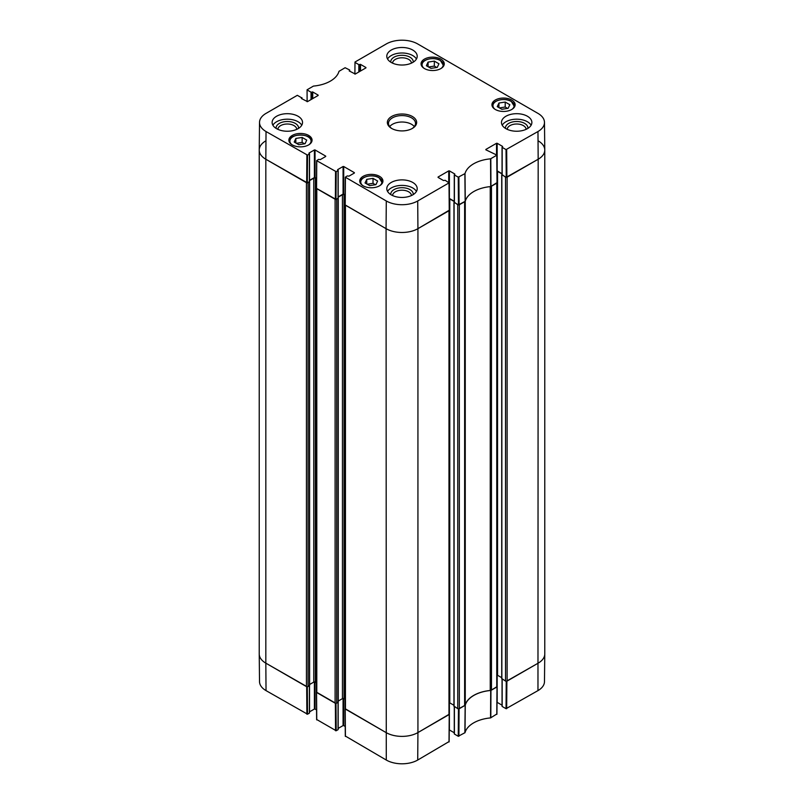 <?xml version="1.0" encoding="UTF-8"?>
<svg xmlns="http://www.w3.org/2000/svg" width="804" height="804" viewBox="0 0 804 804"><rect width="100%" height="100%" fill="white"/><g stroke="black" fill="none" stroke-linecap="round" stroke-linejoin="round"><path stroke-width="1.21" d="M307.118 101.706L307.068 89.797L313.439 86.088A30.703 17.728 0 0 0 338.997 71.325L345.107 67.727L349.599 69.958L349.599 71.144M307.208 89.978L311.058 92.209L311.058 99.565M311.691 99.193L311.691 92.209L311.058 92.209M311.691 92.209L312.093 98.962M312.726 98.601L312.726 91.978L312.093 91.978M312.726 91.978L318.143 95.103M318.143 95.475L307.47 101.636L301.42 98.5M301.42 98.138L301.822 98.731M307.52 155.122L309.389 154.046L309.389 181.634L307.319 182.83L307.52 155.122L266.034 131.534A22.231 12.834 180 0 1 259.521 122.379A22.231 12.834 180 0 1 266.034 113.384L297.329 95.314L301.822 97.907M308.987 153.443L309.389 154.046M308.987 153.082L314.404 149.956L314.404 177.543L315.037 177.543L315.037 149.956L314.404 149.956M315.037 149.956L325.71 156.117M325.71 156.478L320.293 159.604L318.625 159.373L316.625 160.639L316.424 188.337L335.982 199.382L336.193 171.674L316.625 160.639M336.193 171.674L338.052 170.599L338.052 197.814M337.66 169.996L338.052 170.599M337.66 169.634L343.067 166.508L343.067 194.086L343.71 194.086L343.71 166.508L343.067 166.508M343.71 166.508L354.383 172.669M354.383 173.031L348.966 176.156L347.288 175.925L345.298 177.192L345.087 204.889L386.071 228.668A22.522 13.005 0 0 0 417.929 228.668L449.225 210.226M438.069 177.403L443.486 180.528L445.165 180.297L449.014 182.89L417.718 200.96A22.231 12.834 180 0 1 386.282 200.96L345.298 177.192M438.069 177.031L448.743 170.87L448.743 182.367M454.27 201.281L449.386 198.457L449.386 170.87L448.743 170.87M449.386 170.87L454.793 173.996M454.793 174.367L454.401 174.96L458.25 177.192L458.461 204.899L465.275 201.251A30.411 17.557 180 0 1 490.701 186.578L497.003 182.639M485.857 149.815L496.932 155.122L490.561 158.83A30.703 17.728 0 0 0 465.003 173.584L458.25 177.192M485.857 149.443L496.53 143.283L496.53 154.78M502.048 173.694L497.163 170.87L497.163 143.283L496.53 143.283M497.163 143.283L502.58 146.408M502.58 146.78L502.178 147.373L506.038 149.604L506.239 177.312L538.177 159.242A22.522 13.005 0 0 0 544.77 149.966L544.479 122.379A22.231 12.834 180 0 1 537.966 131.534L506.038 149.604M354.896 74.119L354.986 62.029L386.282 43.959A22.231 12.834 180 0 1 417.718 43.959L537.966 113.384A22.231 12.834 180 0 1 544.479 122.379M354.986 62.4L358.835 64.621L358.835 71.978M359.478 71.606L359.478 64.621L358.835 64.621M359.478 64.621L359.87 71.375M360.514 71.013L360.514 64.39L359.87 64.39M360.514 64.39L365.931 67.516M365.931 67.888L355.257 74.048L349.207 70.923M495.334 109.495A11.598 6.693 180 0 1 491.937 104.761A11.598 6.693 180 0 1 503.535 98.058A11.598 6.693 180 0 1 515.133 104.761A11.598 6.693 180 0 1 507.977 110.942A11.598 6.693 180 0 1 495.334 109.495M363.137 185.814A11.598 6.693 180 0 1 359.74 181.081A11.598 6.693 180 0 1 371.337 174.378A11.598 6.693 180 0 1 382.945 181.081A11.598 6.693 180 0 1 375.78 187.262A11.598 6.693 180 0 1 363.137 185.814M292.264 144.891A11.598 6.693 180 0 1 288.867 140.157A11.598 6.693 180 0 1 300.465 133.464A11.598 6.693 180 0 1 312.063 140.157A11.598 6.693 180 0 1 304.907 146.348A11.598 6.693 180 0 1 292.264 144.891M424.462 68.571A11.598 6.693 180 0 1 421.055 63.838A11.598 6.693 180 0 1 432.663 57.144A11.598 6.693 180 0 1 444.26 63.838A11.598 6.693 180 0 1 437.095 70.028A11.598 6.693 180 0 1 424.462 68.571M505.927 128.67A15.206 8.774 180 0 1 501.475 122.459A15.206 8.774 180 0 1 516.67 113.686A15.206 8.774 180 0 1 531.876 122.459A15.206 8.774 180 0 1 522.489 130.57A15.206 8.774 180 0 1 505.927 128.67M391.246 194.869A15.206 8.774 180 0 1 386.794 188.669A15.206 8.774 180 0 1 402 179.885A15.206 8.774 180 0 1 417.206 188.669A15.206 8.774 180 0 1 407.819 196.779A15.206 8.774 180 0 1 391.246 194.869M276.576 128.67A15.206 8.774 180 0 1 272.124 122.459A15.206 8.774 180 0 1 287.329 113.686A15.206 8.774 180 0 1 302.525 122.459A15.206 8.774 180 0 1 293.148 130.57A15.206 8.774 180 0 1 276.576 128.67M391.246 62.461A15.206 8.774 180 0 1 386.794 56.25A15.206 8.774 180 0 1 402 47.476A15.206 8.774 180 0 1 417.206 56.25A15.206 8.774 180 0 1 407.819 64.36A15.206 8.774 180 0 1 391.246 62.461M412.351 116.479A14.643 8.452 0 0 0 391.648 116.479A14.643 8.452 0 0 0 391.648 128.439A14.643 8.452 0 0 0 412.351 128.439A14.643 8.452 0 0 0 412.351 116.479M426.371 65.727L428.07 62.109L434.331 61.124L438.954 63.787L437.245 67.405L430.984 68.39L426.371 65.727M302.143 137.444L306.726 140.097L305.088 143.725L298.797 144.71L294.204 142.057L295.842 138.439L302.143 137.444L302.143 142.408L296.374 143.313M365.046 182.96L366.755 179.352L373.016 178.367L377.629 181.031L375.93 184.649L369.669 185.634L365.046 182.96M497.244 106.641L498.942 103.033L505.203 102.048L509.826 104.711L508.118 108.329L501.857 109.304L497.244 106.641M506.239 177.312L502.178 174.96L502.178 147.373M458.461 204.899L454.401 202.548L454.401 174.96M345.167 194.93L343.71 194.086M343.067 194.086L338.182 196.91M338.052 198.186L335.982 199.382M316.495 178.377L315.037 177.543M314.404 177.543L309.52 180.357M259.521 122.379L259.23 149.966A22.522 13.005 0 0 0 265.822 159.242L307.319 182.83M498.942 103.033L498.942 107.625M507.625 108.409L505.203 107.012L499.445 107.917M505.203 102.048L505.203 107.012M366.755 179.352L366.755 183.945M375.428 184.729L373.016 183.332L367.257 184.237M373.016 178.367L373.016 183.332M428.07 62.109L428.07 66.702M436.743 67.486L434.331 66.089L428.572 66.993M434.331 61.124L434.331 66.089M304.555 143.805L302.143 142.408M295.842 138.439L295.842 143.001M527.886 128.389A11.236 6.482 0 0 0 524.62 123.394A11.236 6.482 0 0 0 512.047 122.067A11.236 6.482 0 0 0 505.465 128.389M507.244 129.343A9.437 5.447 180 0 1 513.143 124.399A9.437 5.447 180 0 1 523.344 125.595A9.437 5.447 180 0 1 526.107 129.343M531.102 125.213A15.206 8.774 0 0 0 516.67 119.193A15.206 8.774 0 0 0 502.239 125.213M413.216 62.179A11.236 6.482 0 0 0 409.939 57.184A11.236 6.482 0 0 0 397.377 55.858A11.236 6.482 0 0 0 390.784 62.179M392.573 63.134A9.437 5.447 180 0 1 398.472 58.189A9.437 5.447 180 0 1 408.673 59.385A9.437 5.447 180 0 1 411.427 63.134M416.432 59.014A15.206 8.774 0 0 0 402 52.994A15.206 8.774 0 0 0 387.568 59.014M298.535 128.389A11.236 6.482 0 0 0 295.269 123.394A11.236 6.482 0 0 0 282.696 122.067A11.236 6.482 0 0 0 276.114 128.389M277.893 129.343A9.437 5.447 180 0 1 283.802 124.399A9.437 5.447 180 0 1 293.993 125.595A9.437 5.447 180 0 1 296.756 129.343M301.761 125.213A15.206 8.774 0 0 0 287.329 119.193A15.206 8.774 0 0 0 272.898 125.213M413.216 194.588A11.236 6.482 0 0 0 409.939 189.593A11.236 6.482 0 0 0 397.377 188.267A11.236 6.482 0 0 0 390.784 194.588M392.573 195.553A9.437 5.447 180 0 1 398.472 190.598A9.437 5.447 180 0 1 408.673 191.804A9.437 5.447 180 0 1 411.427 195.553M416.432 191.422A15.206 8.774 0 0 0 402 185.402A15.206 8.774 0 0 0 387.568 191.422M392.061 128.67A13.517 7.799 180 0 1 388.483 123.374A13.517 7.799 180 0 1 396.824 116.168A13.517 7.799 180 0 1 411.558 117.856A13.517 7.799 180 0 1 415.517 123.374A13.517 7.799 180 0 1 411.939 128.67M414.311 126.6A13.517 7.799 0 0 0 411.558 124.298A13.517 7.799 0 0 0 389.689 126.6M458.461 708.857L458.25 736.273L465.003 732.675A30.703 17.728 180 0 1 490.561 717.912L496.802 714.022M458.25 736.273L454.401 734.042L454.401 706.736M454.27 732.776L449.386 729.952L449.386 702.726M345.429 736.092L386.282 760.041A22.231 12.834 0 0 0 417.718 760.041L449.014 741.61M345.228 726.464L343.71 725.59L343.71 698.515M343.067 698.465L343.067 725.59L343.71 725.59M343.067 725.59L338.182 728.404M338.052 702.364L338.052 729.308M338.052 729.68L336.193 730.756L335.982 703.339M316.756 719.54L336.193 730.756M316.555 709.912L315.037 709.038L315.037 681.963M314.404 681.913L314.404 709.038L315.037 709.038M314.404 709.038L309.52 711.852M309.389 685.812L309.389 712.756M309.389 713.128L307.52 714.203L307.319 686.787M307.188 686.787L265.822 663.149A22.522 13.005 180 0 1 259.23 654.034L259.521 681.621A22.231 12.834 0 0 0 266.034 690.616L307.52 714.203M506.239 681.269L506.038 708.686L537.966 690.616A22.231 12.834 0 0 0 544.479 681.621L544.77 654.034A22.522 13.005 180 0 1 538.177 663.149L506.369 681.269M506.038 708.686L502.178 706.465L502.178 679.149M502.048 705.188L497.163 702.364L497.163 675.139M496.761 687.058L491.475 690.113L491.475 186.206L496.761 183.151L496.761 687.058A1.126 0.653 -0 0 0 497.093 686.596L490.701 690.485A30.411 17.557 0 0 0 465.275 705.168L458.592 708.857M335.851 703.339L316.464 692.144M448.984 714.645L417.929 732.575L417.929 228.668L448.984 210.738L448.984 714.645A1.126 0.653 -0 0 0 449.315 714.183L417.929 732.575A22.522 13.005 180 0 1 386.071 732.575L345.127 708.696A1.126 0.653 -0 0 0 345.459 709.128L345.459 205.221L386.071 228.668L386.282 200.96M490.249 186.618L490.249 690.475A2.251 1.296 -0 0 0 491.475 690.113M490.249 690.475A30.411 17.557 -0 0 0 465.255 704.907L465.255 201.301M465.255 201A2.251 1.296 180 0 1 464.632 201.703L464.632 705.611A2.251 1.296 -0 0 0 465.255 704.907M464.632 705.611L459.335 708.666L459.335 204.759L464.632 201.703M458.592 204.95A1.126 0.653 180 0 1 457.747 204.759L457.747 708.666A1.126 0.653 -0 0 0 459.335 708.666M457.747 708.666L454.079 706.183M453.948 705.279L449.778 702.877A1.126 0.653 -0 0 0 449.315 702.716M417.718 760.041L417.929 732.575A22.522 13.005 180 0 1 386.071 732.575L345.459 709.128M345.127 699.279L344.022 698.646A1.126 0.653 -0 0 0 342.434 698.646L338.263 701.048M338.132 701.952L336.695 703.148L336.695 199.241A1.126 0.653 180 0 1 335.851 199.432M335.107 703.148L316.796 692.576L316.796 188.669L335.107 199.241L335.107 703.148A1.126 0.653 -0 0 0 336.695 703.148M316.464 188.448L316.464 692.113A1.126 0.653 -0 0 0 316.796 692.576M316.464 682.727L315.359 682.093A1.126 0.653 -0 0 0 313.761 682.093L309.6 684.495M309.47 685.4L308.032 686.596L308.032 182.689A1.126 0.653 180 0 1 307.188 182.88M306.435 686.596L265.822 663.149L265.822 159.242L306.435 182.689L306.435 686.596A1.126 0.653 -0 0 0 308.032 686.596M266.034 690.616L265.822 663.149A22.522 13.005 180 0 1 259.23 653.953L259.23 150.047A22.522 13.005 180 0 1 265.822 140.851M538.177 140.851A22.522 13.005 180 0 1 544.77 150.047L544.77 653.953A22.522 13.005 180 0 1 538.177 663.149L507.113 681.078L507.113 177.171L538.177 159.242L537.966 131.534M502.048 174.579L505.525 177.171L505.525 681.078A1.126 0.653 -0 0 0 507.113 681.078M505.525 681.078L501.857 678.596M501.726 677.692L497.565 675.29A1.126 0.653 -0 0 0 497.093 675.129M454.27 202.166L457.747 204.759M497.053 171.212A1.126 0.653 180 0 1 497.565 171.383L502.048 173.965M506.369 177.362A1.126 0.653 180 0 1 505.525 177.171M544.77 150.047A22.522 13.005 180 0 1 538.177 159.242L537.966 690.616M266.034 131.534L265.822 159.242A22.522 13.005 180 0 1 259.23 150.047M308.032 182.689L309.5 181.513M309.52 180.639L313.761 178.186A1.126 0.653 180 0 1 315.359 178.186L316.495 178.84M336.695 199.241L338.172 198.065M338.182 197.191L342.434 194.739A1.126 0.653 180 0 1 344.022 194.739L345.157 195.392M417.718 200.96L417.929 228.668A22.522 13.005 180 0 1 386.071 228.668L386.282 760.041M449.265 198.799A1.126 0.653 180 0 1 449.778 198.96L454.27 201.553M424.12 68.37A10.583 6.11 180 0 1 425.768 60.119A10.583 6.11 180 0 1 440.15 60.441A10.583 6.11 180 0 1 441.195 68.37M291.932 144.7A10.583 6.11 180 0 1 293.37 136.539A10.583 6.11 180 0 1 307.56 136.539A10.583 6.11 180 0 1 308.997 144.7M362.805 185.613A10.583 6.11 180 0 1 364.443 177.362A10.583 6.11 180 0 1 378.825 177.674A10.583 6.11 180 0 1 379.88 185.613M495.003 109.294A10.583 6.11 180 0 1 496.641 101.043A10.583 6.11 180 0 1 511.022 101.354A10.583 6.11 180 0 1 512.068 109.294M495.897 101.445A11.035 6.372 0 0 0 492.5 106.048A11.035 6.372 0 0 0 492.631 107.053M514.429 107.053A11.035 6.372 0 0 0 514.57 106.048A11.035 6.372 0 0 0 511.334 101.535M363.699 177.764A11.035 6.372 0 0 0 360.303 182.367A11.035 6.372 0 0 0 360.443 183.372M382.242 183.372A11.035 6.372 0 0 0 382.382 182.367A11.035 6.372 0 0 0 379.146 177.865M425.014 60.531A11.035 6.372 0 0 0 421.618 65.124A11.035 6.372 0 0 0 421.758 66.129M443.557 66.129A11.035 6.372 0 0 0 443.697 65.124A11.035 6.372 0 0 0 440.461 60.622M311.369 142.449A11.035 6.372 0 0 0 311.5 141.444A11.035 6.372 0 0 0 308.103 136.851M292.827 136.851A11.035 6.372 0 0 0 289.43 141.444A11.035 6.372 0 0 0 289.571 142.449M490.953 186.508L490.812 158.76M490.561 158.83L490.701 186.578M496.792 155.303L497.003 183.01M465.275 201.251L465.003 173.584M464.873 173.734L465.154 201.402M459.094 204.899L458.893 177.192M306.887 155.122L306.676 182.83M316.555 188.528L316.756 160.82M345.217 205.08L345.429 177.372M335.549 171.674L335.348 199.382M449.014 182.89L449.225 210.598M506.882 177.312L506.671 149.604M490.701 690.485L490.561 717.912M490.812 717.841L490.953 690.415M465.003 732.675L465.275 705.168M465.154 705.309L464.873 732.816M497.003 686.917L496.792 714.384M506.671 708.686L506.882 681.219M458.893 736.273L459.094 708.806M449.225 714.505L449.014 741.971M345.429 736.454L345.217 708.987M335.348 703.289L335.549 730.756M306.676 686.737L306.887 714.203M316.756 719.902L316.555 692.435M454.079 706.555L454.079 202.638M309.47 685.772L309.47 181.865M338.132 702.324L338.132 198.417M344.022 698.646L344.022 194.739M342.434 698.646L342.434 194.739M313.761 682.093L313.761 178.186M315.359 682.093L315.359 178.186M501.857 678.968L501.857 175.061M449.778 702.877L449.778 198.96M497.565 675.29L497.565 171.383M514.57 106.821L511.243 101.334C504.882 97.274 491.988 100.41 492.5 106.048L492.5 106.821M382.382 183.141L379.056 177.654C372.684 173.594 359.79 176.729 360.303 182.367L360.303 183.141M443.697 65.898L440.371 60.411C433.999 56.35 421.115 59.486 421.618 65.124L421.618 65.898M311.5 142.218L311.5 141.444C312.193 132.962 288.736 132.962 289.43 141.444L289.43 142.218M349.73 71.224L349.73 70.139M301.952 98.812L301.952 97.726M309.52 181.443L309.52 153.865M338.182 197.995L338.182 170.408M449.356 210.407L449.145 182.699M454.27 202.367L454.27 174.78M502.048 174.78L502.048 147.192M497.133 182.82L496.932 155.122M496.932 714.203L497.133 686.737M502.048 679.078L502.048 706.274M454.27 706.656L454.27 733.861M449.145 741.79L449.356 714.324M345.087 708.806L345.298 736.273M338.182 702.284L338.182 729.499M309.52 685.732L309.52 712.947M316.424 692.254L316.625 719.721M497.093 686.596L497.093 182.93M345.127 205L345.127 708.666M338.263 702.143L338.263 198.226M309.6 685.591L309.6 181.674M449.315 714.183L449.315 210.517M453.948 706.364L453.948 202.457M501.726 678.787L501.726 174.87"/></g></svg>
